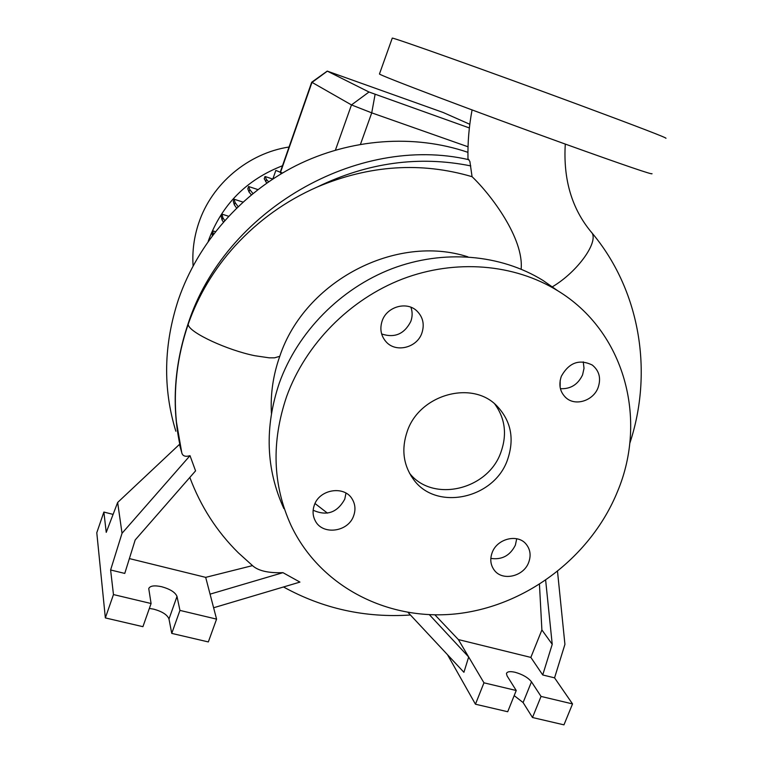<?xml version="1.0" encoding="UTF-8"?>
<svg xmlns="http://www.w3.org/2000/svg" width="763" height="763" viewBox="0 0 763 763"><rect width="100%" height="100%" fill="white"/><g stroke="black" fill="none" stroke-linecap="round" stroke-linejoin="round"><path stroke-width="1.14" d="M521.139 269.167C524.009 238.438 491.019 194.737 472.068 176.692L469.884 161.47L467.986 158.78C467.633 142.519 468.997 126.238 472.078 109.939M492.164 552.622C489.827 559.117 490.495 564.925 494.186 570.037C502.226 581.501 523.647 576.675 528.692 562.369C531.182 555.512 530.333 549.455 526.165 544.21C517.819 533.509 497.066 538.592 492.164 552.622M490.828 558.402C501.93 560.023 510.113 555.607 515.368 545.154L516.723 538.745M314.308 505.192C312.439 510.542 312.696 515.616 315.081 520.414C322.053 535.578 348.338 532.269 353.679 515.693C355.73 509.875 355.281 504.419 352.353 499.336C344.733 485.22 319.468 489.026 314.308 505.192M313.154 510.228C326.764 516.351 337.303 512.65 344.771 499.145L345.982 493.108M382.187 320.832C379.573 328.853 380.899 335.863 386.173 341.891C395.94 353.04 416.979 347.804 421.872 333.116C424.695 324.418 422.998 316.998 416.779 310.856C406.631 301.032 386.851 306.688 382.187 320.832M381.634 333.956C394.624 338.247 404.342 334.08 410.809 321.433C412.535 316.626 412.573 311.895 410.914 307.251M561.339 376.254C558.373 385.096 560.032 392.382 566.346 398.095C575.874 406.383 593.414 400.556 598.097 387.623C601.225 378.314 599.298 370.799 592.307 365.067C579.413 358.791 569.084 362.511 561.339 376.254M560.414 388.691C570.571 389.168 577.963 384.562 582.579 374.871L584.019 368.31L583.256 361.853M467.929 152.333C414.109 133.964 350.608 138.37 295.939 165.676C241.413 193.268 198.018 242.825 178.504 299.325C163.625 344.447 162.738 388.405 175.833 431.219M472.068 176.692C421.042 161.651 369.473 165.075 317.36 186.954C285.858 200.793 258.447 220.412 235.138 245.81C213.955 269.205 198.285 295.405 188.137 324.399C177.111 356.865 173.211 389.397 176.434 421.968L181.785 452.821C182.653 456.074 185.39 457.018 190.006 455.664L122.032 533.28L110.606 569.98L113.468 594.568L151.084 603.523L148.747 588.55C150.063 585.784 154.374 585.173 161.699 586.728C170.244 589.141 175.347 592.384 177.006 596.437L179.944 610.4L216.578 619.127L208.337 641.931L171.751 633.395L168.985 619.003C167.374 614.835 162.309 611.554 153.773 609.17L149.348 608.445M289.043 147.011C248.328 153.153 211.761 183.873 198.79 222.891C194.021 236.988 192.123 251.294 193.096 265.829M282.491 165.752C246.478 179.744 221.804 204.675 208.471 240.555L208.223 241.28M560.137 387.423L560.195 380.26M271.428 413.298C270.34 394.137 273.116 375.148 279.763 356.321C304.78 280.851 396.245 233.564 467.929 256.854M556.828 290.121L542.97 280.422C500.538 254.184 443.417 249.186 391.915 268.729C340.508 288.471 297.732 331.934 279.401 382.816C264.399 427.223 265.886 469.15 283.874 508.578M617.486 491.591C648.045 419.011 624.506 331.218 557.715 290.741C514.233 263.864 455.54 258.81 402.549 278.981C349.654 299.363 305.581 344.123 286.659 396.436C271.17 442.092 272.649 485.125 291.094 525.535C320.517 587.529 389.531 621.912 458.458 613.595C527.471 605.221 591.22 556.17 617.486 491.591M407.318 431.143C401.233 448.844 403.198 464.791 413.203 478.983C435.53 511.429 493.928 499.145 507.452 459.946C514.739 438.887 511.105 420.766 496.56 405.582C471.753 379.993 419.612 394.585 407.318 431.143M409.54 473.26C432.755 502.96 487.872 489.98 500.843 452.449C507.233 434.605 505.192 418.429 494.71 403.932M514.186 695.618L523.103 702.551L532.488 717.516L563.962 724.85L572.536 703.915L554.558 677.849L564.925 644.373L557.534 571.582M408.119 612.517L463.923 672.298L468.673 656.981L483.961 682.818L516.236 690.505L507.099 675.942L506.441 673.576C507.099 671.583 509.98 671.144 515.073 672.27C522.636 674.425 528.101 677.611 531.477 681.817L541.043 696.419L572.536 703.915M379.526 73.801L379.469 73.944C377.103 74.45 477.304 112.419 564.439 143.778C624.268 165.256 653.452 175.223 651.984 173.668M392.22 38.264L392.258 38.15C390.637 36.5 492.04 72.599 579.27 104.932C639.127 127.154 668.006 138.275 665.908 138.294M215.357 231.675L212.724 230.836L211.942 233.096L212.391 235.548M228.547 216.244L222.014 214.145L221.241 216.406L222.052 219.973L223.349 222.014M242.911 202.071L234.098 199.21L233.316 201.48L234.308 204.827L236.587 208.022M257.884 189.577L248.585 186.515L247.794 188.795L249.005 191.952L251.294 194.813M272.725 179.047L265.009 176.491L264.217 178.761L266.802 183.044M272.858 178.962L275.844 170.416L279.897 172.095L281.423 173.63M282.386 173.058L275.844 170.416M468.034 146.792L371.734 112.857L351.476 104.922L311.733 82.213M545.669 580.395L552.221 644.306L542.731 674.969L530.848 657.41L541.892 629.933L539.46 584.496M552.221 644.306L541.892 629.933M447.499 654.702L475.454 704.211L507.71 711.736L516.236 690.505M541.043 696.419L532.488 717.516M483.961 682.818L475.454 704.211M554.558 677.849L542.731 674.969M434.939 614.873L458.363 639.566L530.848 657.41M458.363 639.566L468.673 656.981L429.416 614.73M181.604 452.049L179.448 444.4L117.655 502.464L106.238 532.355L103.873 512.059L96.787 532.746L105.351 617.916L142.919 626.681L151.084 603.523M110.606 569.98L124.77 573.423L135.175 539.975L195.566 470.866L190.006 455.664M113.468 594.568L105.351 617.916M122.032 533.28L117.655 502.464M113.096 514.396L103.873 512.059M179.944 610.4L171.751 633.395M129.386 558.583L205.686 577.362L252.477 565.621M213.611 607.758L299.935 582.093L282.949 572.66C268.805 573.166 258.838 570.972 253.049 566.089L238.361 552.832C216.883 531.62 200.698 506.479 189.825 477.428M216.578 619.127L205.686 577.362M282.949 572.66L210.063 594.148M315.005 503.513L327.451 513.137M469.798 124.274L443.208 112.504L327.241 71.102L369.015 92.018L469.359 127.955M234.098 199.21L235.109 202.529L238.046 206.611M235.109 202.529L234.308 204.827M222.014 214.145L222.844 217.674L224.665 220.517M222.844 217.674L222.052 219.973M265.009 176.491L266.468 179.467L265.658 181.775M266.468 179.467L268.586 181.813M282.186 172.858L279.897 172.095M212.724 230.836L213.354 234.27M248.585 186.515L249.806 189.653L252.915 193.497M249.806 189.653L249.005 191.952M552.221 286.898C578.383 271.475 600.147 240.087 591.067 231.838C571.745 208.499 563.151 179.248 565.288 144.083M468.968 159.725C357.542 133.878 224.446 210.378 187.975 324.122C173.468 367.48 171.322 410.065 181.518 451.877M279.763 356.321L274.518 357.828L269.139 357.828L254.794 355.711C227.25 350.16 190.235 332.954 188.337 325.076L188.137 324.399M177.006 596.437L168.985 619.003M531.477 681.817L523.103 702.551M375.1 94.345L371.734 112.857L360.489 144.255M369.015 92.018L351.476 104.922L335.424 150.101M470.761 165.905C419.011 155.499 367.88 162.509 317.36 186.954M327.327 71.159L311.962 82.452L280.574 172.19M493.48 569.055L494.186 570.037M314.49 519.155L315.081 520.414M384.724 340.164L386.173 341.891M565.125 397.018L566.346 398.095M542.97 280.422L557.715 290.741M410.895 475.607L413.203 478.983M379.469 73.944L392.258 38.15M327.241 71.102L311.695 82.242L280.279 172.076M629.733 443.494C653.557 371.886 640.205 289.654 591.067 231.838M283.512 586.976C322.902 608.674 365.21 618.011 410.437 614.997"/></g></svg>
